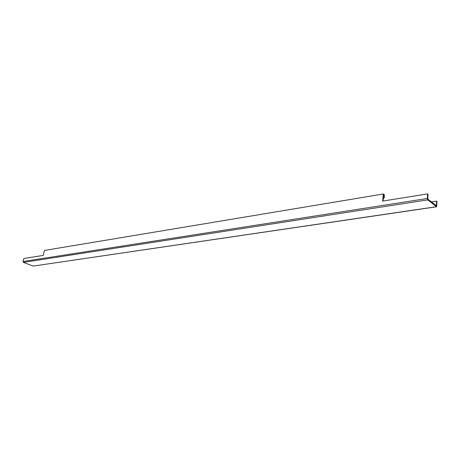 <?xml version="1.0" encoding="UTF-8"?>
<svg xmlns="http://www.w3.org/2000/svg" width="460" height="460" viewBox="0 0 460 460"><rect width="100%" height="100%" fill="white"/><g stroke="black" fill="none" stroke-linecap="round" stroke-linejoin="round"><path stroke-width="0.69" d="M436.322 205.844L436.632 201.118L437 201.376L436.615 206.776L427.777 199.887L427.34 198.478L427.65 193.89L382.668 201.089L383.301 193.988L383.697 194.315L383.099 201.02M436.615 206.776L33.218 266.081L23.42 262.384L23.023 261.51L23.799 258.503L43.234 255.398L44.471 250.435L383.301 193.988M427.65 193.89L428.03 194.229L427.811 199.111L436.551 205.81M436.632 201.118L431.365 201.923M383.433 197.231L383.697 194.315L384.479 194.965L384.221 197.88L383.433 197.231M384.221 197.88L383.364 198.018M23.023 261.51L427.34 198.478L427.719 198.818M23.42 262.384L427.777 199.887M33.218 266.081L436.413 206.712L436.442 205.942"/></g></svg>
